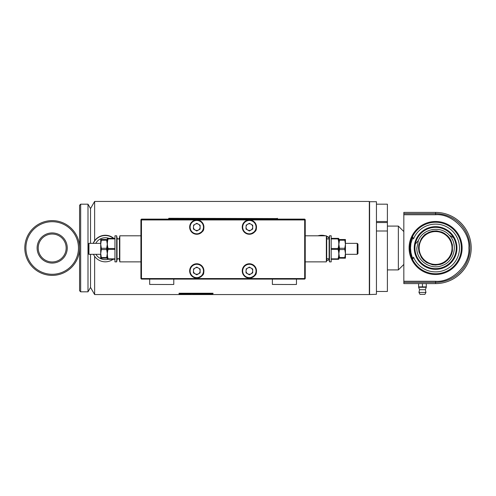 <?xml version="1.0" encoding="UTF-8"?>
<svg xmlns="http://www.w3.org/2000/svg" width="496" height="496" viewBox="0 0 496 496"><rect width="100%" height="100%" fill="white"/><g stroke="black" fill="none" stroke-linecap="round" stroke-linejoin="round"><path stroke-width="0.74" d="M369.594 294.283L369.594 201.717L376.445 201.717L376.445 294.283L369.322 294.556L369.322 201.444L94.637 201.444L94.637 240.74M369.322 294.556L94.637 294.556L94.637 256.339M179.05 293.725L213.026 293.725L213.026 293.241L179.05 293.241L179.05 293.725M179.05 294.55L191.171 294.55L191.171 294.054L179.05 294.054L179.05 294.55M198.815 294.054L191.326 294.55L212.61 294.054L198.815 294.054M94.637 201.444L90.526 208.562L90.526 243.356L90.526 208.562L87.997 204.185L87.997 291.815L90.526 287.438L90.526 254.312L90.526 287.438L94.637 294.556M203.782 294.004L203.782 294.55M317.948 235.798A13.144 13.144 -0 0 1 325.388 235.798M326.405 236.146A13.144 13.144 -0 0 1 329.164 237.609M319.021 235.798A13.144 13.144 -0 0 1 324.316 235.798M326.455 236.431A13.144 13.144 -0 0 1 329.127 237.844M329.09 259.526A13.144 13.144 -0 0 1 326.517 260.896M93.18 243.356A13.144 13.144 0 0 1 113.82 238.378M93.291 243.356A13.144 13.144 0 0 1 113.491 238.378M113.069 259.29A13.144 13.144 0 0 1 93.44 254.312M95.747 243.356A10.955 10.955 0 0 1 109.008 238.378M108.103 259.29A10.955 10.955 0 0 1 95.914 254.312M87.997 291.815L80.668 291.815L79.571 290.724L79.571 205.276L80.668 204.185L80.668 291.815M66.154 248A13.969 13.969 0 0 1 45.204 260.096A13.969 13.969 0 0 1 45.204 235.904A13.969 13.969 0 0 1 66.154 248M67.251 248A15.06 15.06 0 0 1 44.652 261.045A15.06 15.06 0 0 1 44.652 234.955A15.06 15.06 0 0 1 67.251 248M78.48 248A26.288 26.288 0 0 1 39.041 270.766A26.288 26.288 0 0 1 39.041 225.234A26.288 26.288 0 0 1 78.48 248M79.571 248A27.385 27.385 0 0 1 38.496 271.715A27.385 27.385 0 0 1 38.496 224.285A27.385 27.385 0 0 1 79.571 248M277.301 218.29L277.853 219.12L168.851 219.12L168.851 218.562L277.301 218.562L168.851 218.29L168.305 219.114L168.851 218.29M168.305 219.12L168.851 219.114M277.301 219.114L277.301 218.562L277.853 219.114M357.219 243.356L357.982 244.125L357.982 253.543L357.219 254.312L357.219 243.356L345.439 243.356M344.807 249.556L345.439 253.561L345.439 258.143L344.807 258.187L344.807 257.567L339.5 257.567L338.867 253.561L339.5 249.556L344.807 249.556L344.807 248.291L339.5 248.291L338.867 244.249L339.5 240.207L344.807 240.207L344.807 239.562L338.867 239.525L345.439 239.525L345.439 253.561L344.807 257.567M344.807 240.207L345.439 244.249L344.807 248.291M345.439 239.525L344.807 239.562M338.867 258.143L344.807 258.187M339.5 257.567L339.5 258.187M339.5 248.291L339.5 249.556M339.5 239.562L339.5 240.207M101.345 258.187L100.713 258.143L100.713 239.525L101.345 239.481L107.291 239.525L101.345 239.562L101.345 240.207L106.659 240.207L107.291 244.249L106.659 248.291L101.345 248.291L101.345 249.556L106.659 249.556L107.291 253.561L106.659 257.567L101.345 257.567L101.345 258.187L107.291 258.143M101.345 257.567L100.713 253.561L101.345 249.556M101.345 248.291L100.713 244.249L101.345 240.207M101.345 239.562L100.713 239.525M106.659 257.567L106.659 258.187M106.659 248.291L106.659 249.556M106.659 240.207L106.659 239.562M88.939 254.312L88.17 253.543L88.17 244.125L88.939 243.356L88.939 254.312L100.713 254.312M119.449 237.882C118.643 239.425 117.843 239.425 117.037 237.882L117.037 259.786C117.843 258.242 118.643 258.242 119.449 259.786L119.449 237.882L119.815 235.798L119.815 261.869L140.92 261.869M117.037 237.882L116.672 235.798L116.672 261.869L117.037 259.786M116.672 235.798L114.954 235.798L114.954 261.869L116.672 261.869M114.954 259.29L108.14 259.29C107.099 259.259 107.099 259.222 108.14 259.191M114.954 249.37L108.14 249.37C107.099 252.52 107.099 255.688 108.14 258.862L114.954 258.862M114.954 238.911L108.14 238.911C107.099 242.11 107.099 245.309 108.14 248.508L114.954 248.508M114.954 238.378L108.14 238.378C107.099 238.409 107.099 238.446 108.14 238.477L114.954 238.477M108.14 238.378C107.099 238.409 107.099 238.446 108.14 238.477L108.14 238.911M108.14 249.37L108.14 248.508M107.353 238.427L107.353 259.241M108.14 259.29L108.14 258.862M338.805 259.241L338.805 238.427M331.198 258.862L338.012 258.862C339.053 255.7 339.053 252.532 338.012 249.37L338.012 248.508C339.053 245.322 339.053 242.122 338.012 238.911L338.012 238.477C339.053 238.446 339.053 238.409 338.012 238.378L331.198 238.378M338.012 258.862L338.012 259.29L331.198 259.29M331.198 238.477L338.012 238.477C339.053 238.446 339.053 238.409 338.012 238.378M338.012 259.191C339.053 259.222 339.053 259.259 338.012 259.29M338.012 238.911L331.198 238.911M338.012 249.37L331.198 249.37M331.198 248.508L338.012 248.508M331.198 248.949L331.198 235.798L329.487 235.798L329.487 261.869L331.198 261.869L331.198 248.949M329.487 235.798L329.121 237.882L329.121 259.786L329.487 261.869M329.121 259.786C328.315 258.242 327.515 258.242 326.709 259.786L326.709 237.882L326.343 235.798L305.238 235.798M326.709 259.786L326.343 261.869L326.343 235.798M305.238 278.547L304.693 278.554L304.693 279.093L305.238 278.547L305.238 219.672L304.693 219.12L141.465 219.12L141.465 219.945L304.693 219.945L305.238 219.939L304.693 219.12M141.465 278.554L140.92 278.547L141.465 279.093L141.465 219.945L140.92 219.939L141.465 219.393L304.693 219.393L304.693 278.554L141.465 278.554M140.92 278.547L140.92 219.672L141.465 219.12M304.693 279.093L141.465 279.093M193.446 269.03L196.788 267.102L200.124 269.03L200.124 272.887L196.788 274.815L193.446 272.887L193.446 270.921A3.336 3.336 180 0 0 195.12 273.811L193.446 272.85M203.906 270.884L203.906 270.959A7.118 7.118 0 0 1 196.788 278.076A7.118 7.118 0 0 1 189.664 270.959A7.118 7.118 0 0 1 196.788 263.835A7.118 7.118 0 0 1 203.906 270.959C202.008 264.238 205.741 273.395 202.325 275.435L197.538 278.039C192.541 277.723 189.918 275.361 189.664 270.959L189.664 270.884A7.118 7.118 180 0 1 196.788 263.76A7.118 7.118 180 0 1 203.906 270.884M200.124 272.85L198.456 273.811A3.336 3.336 180 0 0 200.124 270.921L200.124 269.03M196.788 274.778L195.12 273.811A3.336 3.336 180 0 0 198.456 273.811L196.788 274.815M200.124 270.921A3.336 3.336 180 0 0 198.846 268.293M198.034 267.828A3.336 3.336 180 0 0 195.542 267.828M194.73 268.293A3.336 3.336 180 0 0 193.446 270.921M246.028 225.215L249.37 223.287L252.706 225.215L252.706 229.071L249.37 231L246.028 229.071L246.028 227.106A3.336 3.336 180 0 0 247.702 229.995L246.028 229.034M256.488 227.069L256.488 227.137A7.118 7.118 0 0 1 249.37 234.261A7.118 7.118 0 0 1 242.246 227.137A7.118 7.118 0 0 1 249.37 220.019A7.118 7.118 0 0 1 256.488 227.137C254.591 220.422 258.323 229.58 254.907 231.613L250.12 234.217C245.123 233.907 242.501 231.545 242.246 227.137L242.246 227.069A7.118 7.118 180 0 1 249.37 219.945A7.118 7.118 180 0 1 256.488 227.069M252.706 229.034L251.038 229.995A3.336 3.336 180 0 0 252.706 227.106L252.706 225.215M249.37 230.962L247.702 229.995A3.336 3.336 180 0 0 251.038 229.995L249.37 231M252.706 227.106A3.336 3.336 180 0 0 251.429 224.477M250.616 224.006A3.336 3.336 180 0 0 248.124 224.006M247.312 224.477A3.336 3.336 180 0 0 246.028 227.106M246.028 269.03L249.37 267.102L252.706 269.03L252.706 272.887L249.37 274.815L246.028 272.887L246.028 270.921A3.336 3.336 180 0 0 247.702 273.811L246.028 272.85M256.488 270.884L256.488 270.959A7.118 7.118 0 0 1 249.37 278.076A7.118 7.118 0 0 1 242.246 270.959A7.118 7.118 0 0 1 249.37 263.835A7.118 7.118 0 0 1 256.488 270.959C254.591 264.238 258.323 273.395 254.907 275.435L250.12 278.039C245.123 277.723 242.501 275.361 242.246 270.959L242.246 270.884A7.118 7.118 180 0 1 249.37 263.76A7.118 7.118 180 0 1 256.488 270.884M252.706 272.85L251.038 273.811A3.336 3.336 180 0 0 252.706 270.921L252.706 269.03M249.37 274.778L247.702 273.811A3.336 3.336 180 0 0 251.038 273.811L249.37 274.815M252.706 270.921A3.336 3.336 180 0 0 251.429 268.293M250.616 267.828A3.336 3.336 180 0 0 248.124 267.828M247.312 268.293A3.336 3.336 180 0 0 246.028 270.921M193.446 225.215L196.788 223.287L200.124 225.215L200.124 229.071L196.788 231L193.446 229.071L193.446 227.106A3.336 3.336 180 0 0 195.12 229.995L193.446 229.034M203.906 227.069L203.906 227.137A7.118 7.118 0 0 1 196.788 234.261A7.118 7.118 0 0 1 189.664 227.137A7.118 7.118 0 0 1 196.788 220.019A7.118 7.118 0 0 1 203.906 227.137C202.008 220.422 205.741 229.58 202.325 231.613L197.538 234.217C192.541 233.907 189.918 231.545 189.664 227.137L189.664 227.069A7.118 7.118 180 0 1 196.788 219.945A7.118 7.118 180 0 1 203.906 227.069M200.124 229.034L198.456 229.995A3.336 3.336 180 0 0 200.124 227.106L200.124 225.215M196.788 230.962L195.12 229.995A3.336 3.336 180 0 0 198.456 229.995L196.788 231M200.124 227.106A3.336 3.336 180 0 0 198.846 224.477M198.034 224.006A3.336 3.336 180 0 0 195.542 224.006M194.73 224.477A3.336 3.336 180 0 0 193.446 227.106M149.68 279.093L149.68 284.437L170.252 284.512L173.78 284.437L173.78 278.628M272.372 279.093L272.372 284.437L292.944 284.512L296.472 284.437L296.472 278.628M398.35 226.089L403.831 231.57L403.831 264.43L398.35 269.911L398.35 226.089L387.395 226.089M425.735 283.6L435.6 283.6A35.6 35.6 0 0 0 471.2 248A35.6 35.6 0 0 0 435.6 212.4L403.831 212.4L403.831 283.6L419.759 283.6M435.6 274.511A26.511 26.511 0 0 1 412.641 234.744A26.511 26.511 0 0 1 458.558 234.744A26.511 26.511 0 0 1 435.6 274.511M403.831 281.257L435.6 281.257C452.123 282.689 470.289 264.523 468.856 248C470.289 231.477 452.123 213.311 435.6 214.743L403.831 214.743M409.857 248A25.742 25.742 0 0 1 435.6 222.258A25.742 25.742 0 0 1 461.342 248A25.742 25.742 0 0 1 435.6 273.742A25.742 25.742 0 0 1 409.857 248M412.591 259.544L413.559 257.195A23.882 23.882 0 0 0 450.182 266.91A23.882 23.882 0 0 0 450.089 229.016A23.882 23.882 0 0 0 413.509 238.917L412.536 236.567M422.449 283.6L418.618 283.6L418.618 286.886L422.449 286.886L422.449 283.6L426.287 283.6L426.287 286.886L422.449 286.886M418.618 286.893L426.287 286.893L426.287 287.271L418.618 287.271L418.618 286.893M425.952 292.429L424.917 294.345L419.988 294.345L418.953 292.429L425.952 292.429L425.357 289.714L419.548 289.714L418.618 287.271M435.6 268.658A20.658 20.658 0 0 0 456.258 248A20.658 20.658 0 0 0 435.6 227.342A20.658 20.658 0 0 0 414.941 248A20.658 20.658 0 0 0 435.6 268.658M414.253 248A21.347 21.347 0 0 0 446.27 266.488A21.347 21.347 0 0 0 446.27 229.512A21.347 21.347 0 0 0 414.253 248M412.87 237.379L410.942 243.362L410.514 248L410.93 252.563C412.715 259.278 411.382 254.752 412.926 258.732M416.845 248L418.432 240.448C423.138 228.389 440.857 225.358 449.308 235.203C458.267 244.051 454.603 260.964 442.798 265.317C431.117 270.729 416.33 260.902 416.845 248M418.506 248L418.791 244.888L421.296 238.65C423.708 235.65 425.115 234.162 425.518 234.199L429.108 232.19L432.388 231.217C431.012 231.322 436.542 230.665 437.156 230.981L441.793 232.072L444.211 233.244L447.683 235.916C450.74 239.549 448.737 236.865 450.771 240.138L452.383 244.788L452.42 251.013L451.484 254.293L450.021 257.17L447.683 260.084L444.949 262.303C440.33 264.765 444.013 263.023 440.318 264.424L435.55 265.087L432.586 264.821L426.61 262.533L423.516 260.084L421.414 257.536L418.965 251.925L418.506 248M435.6 264.43A16.43 16.43 0 0 1 421.364 239.785A16.43 16.43 0 0 1 449.829 239.785A16.43 16.43 0 0 1 435.6 264.43M376.445 291.474L387.395 291.474L387.395 204.185L376.445 204.185M376.445 222.555L387.395 222.555M376.445 221.52L387.395 221.52M387.395 231.006L376.445 231.006M203.472 270.959A6.684 6.684 180 0 0 193.446 265.174A6.684 6.684 180 0 0 193.446 276.749A6.684 6.684 180 0 0 203.472 270.959M256.054 227.143A6.684 6.684 180 0 0 246.028 221.359A6.684 6.684 180 0 0 246.028 232.928A6.684 6.684 180 0 0 256.054 227.143M256.054 270.959A6.684 6.684 180 0 0 246.028 265.174A6.684 6.684 180 0 0 246.028 276.749A6.684 6.684 180 0 0 256.054 270.959M203.472 227.143A6.684 6.684 180 0 0 193.446 221.359A6.684 6.684 180 0 0 193.446 232.928A6.684 6.684 180 0 0 203.472 227.143M403.831 213.652L435.6 213.652L435.6 214.743M435.6 212.4L435.6 213.652A34.348 34.348 0 0 1 469.948 248A34.348 34.348 0 0 1 435.6 282.348L403.831 282.348M435.6 281.257L435.6 283.6M415.301 244.168L418.432 240.448M449.308 235.203L453.493 237.677M87.997 204.185L80.668 204.185M357.219 254.312L345.439 254.312M88.939 243.356L100.713 243.356M119.815 235.798L140.92 235.798M119.449 259.786L119.815 261.869M329.121 237.882C328.315 239.425 327.515 239.425 326.709 237.882M326.343 261.869L305.238 261.869M398.35 269.911L387.395 269.911M425.357 289.714L426.287 287.271M418.953 292.429L419.548 289.714"/></g></svg>
